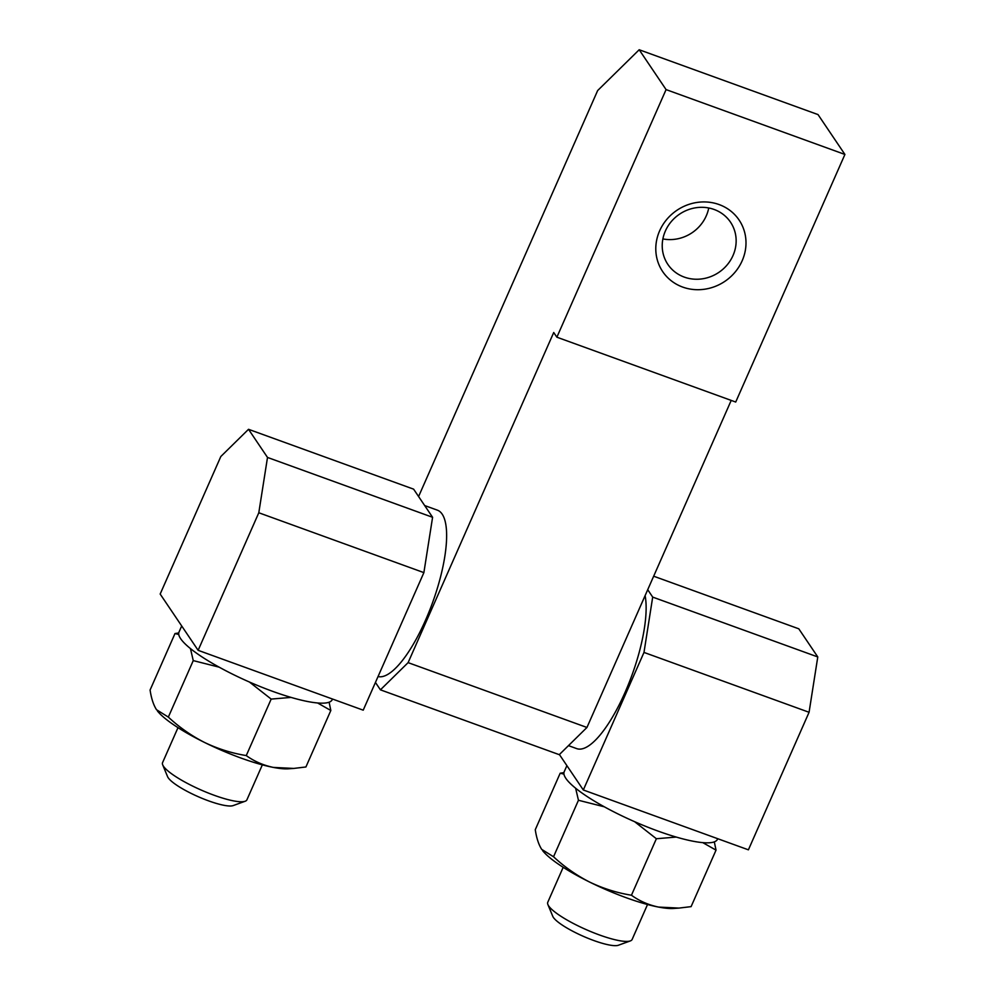 <?xml version="1.0" encoding="UTF-8"?>
<svg xmlns="http://www.w3.org/2000/svg" width="995" height="995" viewBox="0 0 995 995"><rect width="100%" height="100%" fill="white"/><g stroke="black" fill="none" stroke-linecap="round" stroke-linejoin="round"><path stroke-width="1.49" d="M317.579 702.967L330.825 710.492L305.913 766.971L293.786 768.426L273.376 767.419C263.277 765.304 254.247 761.362 246.262 755.578C231.81 753.215 217.917 748.849 204.597 742.481C191.388 735.753 179.299 727.295 168.342 717.096L156.501 709.709C153.454 704.883 151.315 698.328 150.083 690.032L174.996 633.541L178.752 634.462M249.409 682.01L271.175 699.087L291.075 697.408M271.175 699.087L246.262 755.578M702.781 842.628L716.027 850.14L691.102 906.632L678.988 908.087L658.566 907.079C648.479 904.965 639.437 901.022 631.452 895.226C616.999 892.876 603.119 888.51 589.786 882.142C576.578 875.413 564.488 866.956 553.543 856.757L541.69 849.369C538.643 844.544 536.504 837.989 535.273 829.693L560.185 773.202L563.954 774.122M634.599 821.671L656.364 838.735L676.277 837.069M656.364 838.735L631.452 895.226M575.632 788.227L578.456 800.266L553.543 856.757M578.456 800.266L604.338 806.808M563.941 772.63L560.185 773.202M716.027 850.14L714.311 841.869M330.825 710.492L329.121 702.209M190.443 648.566L193.254 660.605L168.342 717.096M193.254 660.605L219.149 667.16M178.739 632.969L174.996 633.541M424.666 505.547L437.439 510.186A88.344 26.927 109.9 0 1 425.524 620.196A88.344 26.927 109.9 0 1 378.038 676.538M258.8 512.761L267.506 457.439L248.526 429.305L220.828 456.506L160.17 594.052L198.129 650.32L258.8 512.761L423.882 572.622L432.589 517.288L413.609 489.154L248.526 429.305M568.468 745.628L576.69 748.613A88.344 26.927 -70.1 0 0 624.437 693.776A88.344 26.927 -70.1 0 0 645.108 595.619M559.401 754.533L583.319 789.98L643.989 652.421L652.695 597.099L647.72 589.712M583.319 789.98L748.402 849.829L809.072 712.283L817.778 656.949L798.798 628.815L653.678 576.204M643.989 652.421L809.072 712.283M652.695 597.099L817.778 656.949M198.129 650.32L363.212 710.169L423.882 572.622M267.506 457.439L432.589 517.288M375.438 682.446L380.426 689.833L408.112 662.633L553.717 332.504L556.877 337.193L666.078 89.6L844.917 154.449L818.027 114.587L639.188 49.75L597.659 90.545L418.584 496.542M666.078 89.6L639.188 49.75M380.426 689.833L559.265 754.67L586.951 727.469L731.213 400.4M408.112 662.633L586.951 727.469M556.877 337.193L735.715 402.042L844.917 154.449M719.099 204.56A46.093 42.86 146 0 0 656.053 253.489A46.093 42.86 146 0 0 727.544 279.408A46.093 42.86 146 0 0 719.099 204.56M332.504 699.037L332.231 699.659A83.742 17.288 -156.2 0 1 272.866 691.425A83.742 17.288 -156.2 0 1 179 632.074L181.699 625.967M717.706 838.698L717.432 839.32A83.742 17.288 -156.2 0 1 658.056 831.086A83.742 17.288 -156.2 0 1 564.202 771.734L566.889 765.628M647.534 904.505L632.111 939.491A46.093 9.515 -156.2 0 1 630.345 940.909L618.368 945.25A36.666 7.562 -156.2 0 1 593.766 940.511A36.666 7.562 -156.2 0 1 552.772 916.32L547.897 904.542A46.093 9.515 -156.2 0 1 547.76 902.291L563.182 867.304M630.345 940.909A46.093 9.515 -156.2 0 1 599.425 934.952A46.093 9.515 -156.2 0 1 547.897 904.542M262.344 764.856L246.909 799.831A46.093 9.515 -156.2 0 1 245.156 801.249L233.166 805.589A36.666 7.562 -156.2 0 1 208.564 800.851A36.666 7.562 -156.2 0 1 167.583 776.66L162.707 764.881A46.093 9.515 -156.2 0 1 162.571 762.63L177.993 727.656M245.156 801.249A46.093 9.515 -156.2 0 1 214.236 795.291A46.093 9.515 -156.2 0 1 162.707 764.881M293.786 768.426L288.376 768.799A76.826 15.858 -156.2 0 1 273.376 767.419A76.826 15.858 -156.2 0 1 204.597 742.481A76.826 15.858 -156.2 0 1 157.521 711.089A76.826 15.858 -156.2 0 1 157.397 710.928M678.988 908.087L673.578 908.46A76.826 15.858 -156.2 0 1 658.566 907.079A76.826 15.858 -156.2 0 1 589.786 882.142A76.826 15.858 -156.2 0 1 542.71 850.75A76.826 15.858 -156.2 0 1 542.586 850.588M714.099 209.46A37.773 35.123 146 0 0 671.227 221.649A37.773 35.123 146 0 0 667.869 264.409A37.773 35.123 146 0 0 718.825 272.394A37.773 35.123 146 0 0 730.504 222.159A37.773 35.123 146 0 0 714.099 209.46M662.881 238.924A37.773 35.123 146 0 0 708.739 207.98"/></g></svg>
